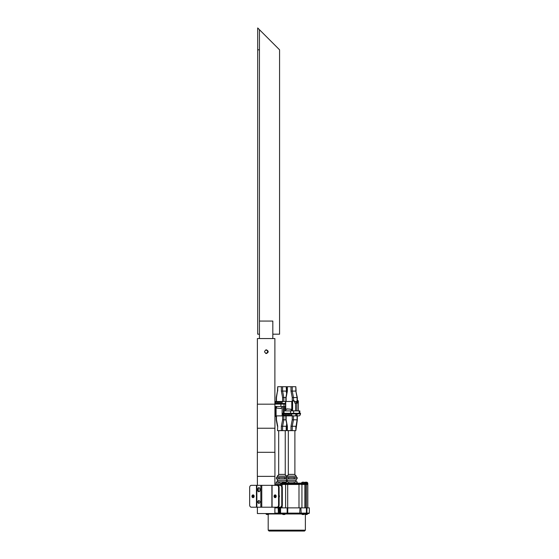 <?xml version="1.0" encoding="UTF-8"?>
<svg xmlns="http://www.w3.org/2000/svg" width="559" height="559" viewBox="0 0 559 559"><rect width="100%" height="100%" fill="white"/><g stroke="black" fill="none" stroke-linecap="round" stroke-linejoin="round"><path stroke-width="0.84" d="M272.827 334.184L279.57 334.184L279.57 49.821L259.446 29.697L259.446 49.821L257.692 49.821L257.692 334.184L259.446 334.184L259.446 49.821M259.446 29.697L257.692 27.95L257.692 49.821M265.951 353.498C268.306 352.289 268.306 351.08 265.951 349.871M265.923 353.498C268.278 352.289 268.278 351.08 265.923 349.871M265.763 349.969L266.35 349.871C268.676 351.08 268.676 352.289 266.35 353.498L265.763 353.4M266.322 349.871C268.648 351.08 268.648 352.289 266.322 353.498M259.446 321.062L272.827 321.062L272.827 338.558M274.923 476.366L257.343 476.366L257.343 452.301L274.93 452.301L274.93 476.366M274.923 428.243L257.343 428.243L257.343 404.178L274.93 404.178L274.93 428.243M266.412 353.519C264.037 352.296 264.037 351.073 266.412 349.843C268.774 351.073 268.774 352.296 266.412 353.519M265.951 353.519C268.334 352.296 268.334 351.073 265.951 349.843M281.128 513.553L257.385 513.553L257.385 507.209M274.888 404.178L274.888 338.558L257.385 338.558L257.385 404.178M265.86 353.519C268.236 352.296 268.236 351.073 265.86 349.843M279.116 497.217A1.377 1.083 -90 0 0 279.116 495.323M279.116 487.518L278.578 487.518A2.187 1.719 -90 0 0 276.852 485.331L277.397 485.331A2.187 1.719 90 0 1 279.116 487.518L279.116 505.022A2.187 1.719 90 0 1 277.397 507.209L280.045 507.209A2.187 1.719 -90 0 0 281.771 505.022L282.309 505.022L282.309 487.518L281.771 487.518A2.187 1.719 -90 0 0 280.045 485.331L275.273 485.331M281.771 505.022L281.771 487.518M280.045 485.331L280.59 485.331A2.187 1.719 90 0 1 282.309 487.518M282.309 505.022A2.187 1.719 90 0 1 280.59 507.209L280.045 507.209M253.227 494.974L253.227 497.573M257.755 501.961A1.377 1.083 -90 0 0 259.928 501.961A1.377 1.083 -90 0 0 257.755 501.961M259.11 503.296A1.377 1.083 90 0 1 259.11 500.626M253.318 497.608A1.377 1.083 90 0 1 253.318 494.939M254.135 496.273A1.377 1.083 90 0 1 251.962 496.273A1.377 1.083 90 0 1 254.135 496.273M275.398 497.608A1.377 1.083 90 0 1 275.398 494.939M276.216 496.273A1.377 1.083 90 0 1 274.05 496.273A1.377 1.083 90 0 1 276.216 496.273M278.578 487.518L278.578 505.022A2.187 1.719 -90 0 1 276.852 507.209L251.375 507.209A2.187 1.719 -90 0 1 249.656 505.022L249.656 487.518A2.187 1.719 -90 0 1 251.375 485.331L256.441 485.331L256.441 507.209L256.441 485.331L260.822 485.331L260.822 507.209M260.822 485.331L276.852 485.331M259.11 491.696A1.377 1.083 90 0 1 258.3 490.362L258.3 489.055A1.377 1.083 90 0 1 259.11 487.721M259.928 490.362L259.928 489.055A1.377 1.083 -90 0 0 257.755 489.055L257.755 490.362A1.377 1.083 -90 0 0 259.928 490.362M274.888 484.457L281.38 484.457L281.38 483.801L306.556 483.801L305.682 483.801L305.682 484.457L307.813 484.457L307.813 507.865M274.888 483.144L301.937 483.144L301.196 484.457L305.375 484.457L305.375 507.865M282.162 483.144L282.113 484.457L298.995 484.457L298.995 507.865M278.221 507.865L278.221 507.209M278.668 485.331L278.668 484.457L280.751 484.457L280.751 485.345M282.113 483.801L285.614 483.801L285.614 484.457L280.751 484.457M301.937 483.144L304.893 483.144L304.893 483.801L298.995 484.457M304.893 483.144L306.556 483.144L306.556 484.457L304.893 484.457L304.893 507.865M306.556 483.144L307.813 483.144L307.813 484.457L306.556 484.457L306.556 507.865M306.556 483.801L307.813 483.801L306.556 483.801M301.937 507.865L301.937 484.457L304.893 484.457L304.893 483.801L305.375 483.801L305.375 484.457M293.727 483.801L299.491 483.801L299.491 484.457L287.026 484.457L287.026 483.801L293.727 483.801M301.483 483.144L307.723 482.983A1.894 1.894 0 0 0 306.891 482.186L306.821 482.186M305.298 482.186L306.891 482.186M302.384 482.186L303.907 482.186M282.204 483.144L285.53 482.983A1.894 1.894 0 0 0 284.699 482.186L284.629 482.186M283.106 482.186L284.699 482.186M305.375 530.177L304.501 531.05L269.068 531.05L268.194 530.177L305.375 530.177L305.375 513.987L305.815 513.553L304.809 513.553L305.99 513.553L282.204 513.714A1.894 1.894 0 0 0 283.036 514.511L283.036 514.511M284.629 514.511L284.699 514.511A1.894 1.894 0 0 0 285.53 513.714L282.204 513.714M284.699 514.511L283.106 514.511M268.271 514.511L268.341 514.511A1.894 1.894 0 0 0 269.172 513.714L265.846 513.714A1.894 1.894 0 0 0 266.678 514.511L266.678 514.511M268.341 514.511L266.748 514.511M306.821 514.511L306.891 514.511A1.894 1.894 0 0 0 307.723 513.714L305.473 513.714M306.891 514.511L305.375 514.511M274.888 507.865L279.87 507.865L279.87 513.113L309.344 513.113L308.903 513.553L306.73 513.553M303.907 514.511L303.977 514.511A1.894 1.894 0 0 0 304.809 513.714L301.483 513.714A1.894 1.894 0 0 0 302.314 514.511L302.314 514.511M303.977 514.511L302.384 514.511M306.087 513.553L303.81 513.553M286.907 478.77L286.907 480.3L296.312 480.3L296.312 478.77M297.157 478.77L297.157 477.456L294.223 477.456L294.223 478.77L297.157 478.77M279.032 478.77L279.032 477.456L276.412 477.456L276.412 478.77L288.675 478.77L288.675 477.456L294.223 477.456M288.675 478.77L294.223 478.77M286.054 478.77L286.054 477.456L288.675 477.456M297.157 483.144L297.157 481.837L294.223 481.837L294.223 483.144M288.675 483.144L288.675 481.837L294.223 481.837M286.054 483.144L286.054 481.837L288.675 481.837M277.264 478.77L277.264 480.3L286.669 480.3L286.669 478.77M284.58 478.77L284.58 477.456L286.054 477.456M279.032 477.456L284.58 477.456M284.58 482.186L286.054 481.837M279.032 483.144L279.032 481.837L284.58 481.837M276.412 483.144L276.412 481.837L279.032 481.837M285.244 430.647L285.244 474.395L278.682 474.395L278.682 430.647M294.886 430.647L294.886 474.395L288.325 474.395L288.325 430.647M283.371 415.428L283.371 415.875L284.307 415.875A2.187 1.544 -90 0 1 282.77 413.905L282.686 413.297L300.525 413.297L300.525 413.905L297.067 413.905L297.067 415.875L298.904 415.875A2.187 1.544 90 0 0 300.442 413.905M286.788 423.946L286.46 430.647L281.359 430.647L281.359 426.272L282.602 419.795L283.839 419.816L283.839 415.875L282.134 415.875L282.134 406.47M276.083 406.47L276.083 415.875L282.134 415.875M276.083 415.875L275.825 406.47M275.86 415.26L275.86 407.085M276.23 416.86L275.657 416.42L275.825 406.533M276.488 415.875L276.488 419.795L277.725 426.272L277.467 430.647L277.725 426.272M281.359 430.647L277.725 430.647M286.201 430.647L286.201 426.272L282.595 426.272L283.839 419.816L285.873 419.816L287.368 426.272L287.368 430.647L291.001 430.647L291.001 426.272L292.245 419.795L297.088 419.816L297.088 415.875L292.623 415.875A2.187 1.544 -90 0 1 291.092 413.905M288.416 413.905L289.562 413.905L288.416 413.905A2.187 1.544 90 0 0 289.953 415.875L292.175 415.875M288.109 413.905L286.956 413.905L288.109 413.905A2.187 1.544 -90 0 0 289.639 415.875L289.953 415.875M285.502 413.905L286.648 413.905L285.502 413.905A2.187 1.544 90 0 0 287.033 415.875L289.101 415.875M285.188 413.905L284.042 413.905L285.188 413.905A2.187 1.544 -90 0 0 286.725 415.875L287.033 415.875M284.042 413.905A2.187 1.544 90 0 0 285.572 415.875L288.689 415.875M285.572 415.875L285.265 415.875A2.187 1.544 -90 0 1 283.734 413.905L282.77 413.905M283.085 413.905A2.187 1.544 90 0 0 284.615 415.875L285.873 415.875L285.873 419.809M296.759 415.875L296.759 413.905L289.876 413.905A2.187 1.544 90 0 0 291.407 415.875L291.099 415.875A2.187 1.544 -90 0 1 289.562 413.905M286.956 413.905A2.187 1.544 90 0 0 288.493 415.875L290.498 415.875M288.493 415.875L288.185 415.875A2.187 1.544 -90 0 1 286.648 413.905M299.827 413.297L299.827 410.886L283.385 410.886L283.385 413.297L283.371 406.47M285.761 410.886L285.761 409.314L286.816 409.314L286.816 408.874L291.777 409.314M285.411 410.411L285.467 409.314M283.364 413.905L283.539 413.297M283.539 413.688L290.24 413.905M295.767 413.905L295.767 415.875M291.4 413.905A2.187 1.544 90 0 0 292.937 415.875M291.001 426.272L292.238 426.272L292.238 430.647L295.844 430.647L295.844 426.272L292.238 426.272L293.482 419.816L293.482 415.875L286.131 415.875L286.131 419.795L287.368 426.272M297.339 415.875L297.339 419.809L295.844 430.647M292.238 430.647L291.001 430.647M287.368 430.647L287.109 426.272M284.824 408.042L284.824 409.181L284.147 409.181L284.454 410.844L283.371 410.844M275.545 403.451L274.888 403.451L275.545 403.451A2.187 1.544 -90 0 1 277.082 401.481L279.458 401.481M277.39 401.481A2.187 1.544 90 0 0 275.86 403.451L277.005 403.451A2.187 1.544 -90 0 1 278.543 401.481L280.856 401.481M275.86 403.451L277.005 403.451M278.85 401.481A2.187 1.544 90 0 0 277.313 403.451L278.466 403.451A2.187 1.544 -90 0 1 279.996 401.481L282.533 401.481M277.313 403.451L278.466 403.451M280.311 401.481A2.187 1.544 90 0 0 278.773 403.451L279.919 403.451A2.187 1.544 -90 0 1 281.457 401.481L281.764 401.481A2.187 1.544 90 0 0 280.234 403.451L285.726 403.451M278.773 403.451L279.919 403.451M281.45 403.451A2.187 1.544 -90 0 1 282.98 401.481L285.726 401.481L285.726 410.886M274.888 401.481L276.23 401.481L276.23 397.547L277.467 391.083L276.481 397.547L276.488 401.481L282.602 401.481L282.602 397.561L281.359 391.083L281.359 386.709L277.725 386.709L277.725 391.083M274.888 401.746A2.187 1.544 -90 0 1 275.622 401.481L279.046 401.481M274.93 406.47L285.467 406.47M281.953 406.47L281.953 408.042L280.897 408.042L280.897 408.482L276.083 408.042M285.467 408.042L283.371 408.042M284.147 409.181L283.371 409.181M284.454 406.47L284.454 408.042M274.888 404.066L285.726 404.066M280.597 403.451L280.408 404.066M283.294 401.481A2.187 1.544 90 0 0 281.757 403.451M275.929 401.481A2.187 1.544 90 0 0 274.888 402.061M285.873 401.481L285.873 397.547L282.602 397.561M281.359 386.709L282.595 386.709L282.595 391.083L283.839 397.547L283.839 401.481L282.602 401.481M277.467 391.083L277.725 386.709M282.595 386.709L286.46 386.709L286.46 391.083L286.201 386.709M291.777 410.886L291.777 401.481L285.726 401.481M291.777 401.481L292.595 401.481M297.968 401.034L297.206 400.691A0.873 0.615 -90 0 1 297.591 400.496L298.296 400.936L297.521 401.725L297.423 403.123L295.557 403.123L295.557 410.823L296.822 410.823L296.822 403.123M295.557 403.123L294.845 403.123L294.691 401.725L293.824 401.034L292.595 400.936L292.595 410.823L295.557 410.823M292.595 400.936L293.377 400.496L293.824 401.034M296.375 403.123L296.375 402.061A0.873 0.615 -90 0 1 296.529 401.481M296.822 410.823L298.296 410.823L298.296 400.936M296.752 403.123L296.962 401.383L297.668 400.496A0.44 0.412 -90 0 1 298.08 400.936M293.852 400.691L294.754 401.404L293.936 400.691L293.377 400.496L293.517 400.936M297.521 401.725L296.598 401.383M293.482 400.503L293.482 397.547L292.245 397.561L291.001 391.083L291.001 386.709L292.238 386.709L292.238 391.083L293.482 397.547L297.088 397.547L295.844 391.083L291.001 391.083M285.873 397.547L287.109 391.083L287.109 386.709L291.001 386.709M287.368 386.709L287.368 391.083L286.124 397.547L286.131 401.481M296.892 401.481L294.831 401.481M297.339 400.572L297.339 397.547L295.844 391.083L295.844 386.709L292.238 386.709M295.844 386.709L296.102 391.083M279.87 507.865L287.766 507.865L287.745 513.553L281.1 513.553M308.903 513.553L306.772 513.553M287.766 507.865L309.344 507.865L309.344 513.113M274.888 507.209L274.888 513.553L282.204 513.553M278.752 507.865L278.41 513.553L278.137 507.865M274.888 513.113L279.87 513.113L279.43 513.553L279.374 513.113L279.374 507.865M274.853 495.372L274.853 497.175L274.853 495.372M275.273 494.988L275.273 497.552M271.884 507.209L271.884 485.331M261.773 485.331L261.773 507.209M256.861 485.331L256.861 507.209M272.079 507.209L272.079 485.331M278.578 505.022L279.116 505.022M258.3 490.362L257.755 490.362M258.3 489.055L257.755 489.055M285.614 484.457L285.614 507.865M277.411 484.457L277.411 485.331M278.668 507.209L278.668 507.865M276.188 484.457L276.188 485.331M279.689 484.457L279.689 485.331M279.689 507.209L279.689 507.865M280.751 507.195L280.751 507.865M287.689 484.457L287.689 507.865M285.614 483.144L285.614 483.801M280.751 483.144L280.751 483.801M287.689 483.144L287.689 483.801M298.995 483.144L298.995 483.801M285.747 483.801L285.747 484.457M296.312 477.456L296.312 476.149L286.907 476.149L288.654 474.395M286.669 477.456L286.669 476.149L277.264 476.149L279.011 474.395M282.602 415.875L282.602 419.795M281.359 426.272L282.595 426.272L282.595 430.647M286.46 426.272L286.662 423.491M291.162 410.886L291.162 409.314M284.028 413.297L284.028 410.886M299.191 413.297L299.191 410.886M293.643 413.297L293.643 410.886M290.547 413.297L290.547 410.886M299.687 413.905L299.687 413.297M294.139 413.905L294.139 413.297M290.051 413.688L290.051 413.297M292.245 415.875L292.245 419.795M296.102 426.272L297.088 419.816M276.551 406.47L276.551 408.042M284 404.066L284 406.47M280.904 404.066L280.904 406.47M284.496 403.451L284.496 404.066M280.408 403.668L274.888 403.668M281.359 391.083L286.201 391.083L286.662 393.871M297.423 402.061L296.375 402.061M295.033 403.123L294.845 402.061M292.245 401.481L292.245 397.561M297.088 401.187L297.088 397.547M305.375 513.987L304.627 513.987M301.657 513.987L285.349 513.987M301.182 513.553L300.882 507.865M306.87 513.553L306.996 507.865M282.386 513.987L268.991 513.987M300.001 507.865L299.715 513.553M287.144 507.865L287.144 513.113A0.44 0.44 -90 0 1 286.704 513.553M280.248 507.865L280.394 513.553M306.912 507.865L306.933 513.113L306.472 513.553M259.446 334.184L259.446 338.558M274.888 485.331L274.888 476.366M274.888 452.301L274.888 428.243M257.385 452.301L257.385 428.243M257.385 485.331L257.385 476.366M282.113 484.457L282.113 486.512M282.113 506.028L282.113 507.865M305.375 483.144L305.375 483.801M305.228 482.186A1.894 1.894 0 0 0 304.599 482.683M304.809 483.144L304.809 482.983A1.894 1.894 0 0 0 303.977 482.186M302.314 482.186A1.894 1.894 0 0 0 301.483 482.983M283.036 482.186A1.894 1.894 0 0 0 282.204 482.983M287.298 481.837L287.298 480.3M286.907 477.456L286.907 476.149M295.914 481.837L295.914 480.3M296.312 476.149L294.558 474.395M277.655 481.837L277.655 480.3M277.264 477.456L277.264 476.149M286.271 481.837L286.271 480.3M286.669 476.149L284.915 474.395M276.23 415.875L276.23 419.809L277.467 426.272M286.788 393.417L286.46 391.083M285.467 410.886L285.467 404.066M285.467 403.451L285.467 401.481M268.194 530.177L268.194 514.511M306.423 507.865L306.423 513.113L305.99 513.553M280.583 507.865L280.583 513.113L281.023 513.553"/></g></svg>
